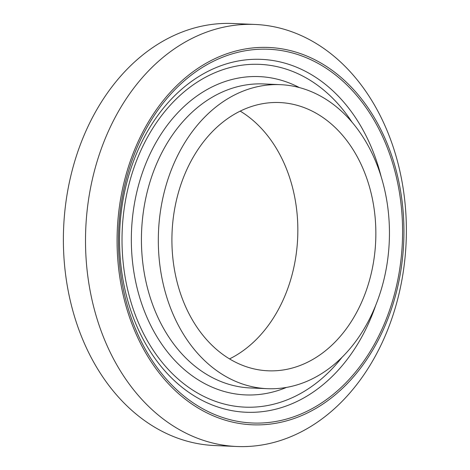 <?xml version="1.0" encoding="UTF-8"?>
<svg xmlns="http://www.w3.org/2000/svg" width="470" height="470" viewBox="0 0 470 470"><rect width="100%" height="100%" fill="white"/><g stroke="black" fill="none" stroke-linecap="round" stroke-linejoin="round"><path stroke-width="0.7" d="M296.981 33.758A211.218 160.323 92.5 0 0 254.999 24.452A211.218 160.323 92.5 0 0 85.763 228.596A211.218 160.323 92.5 0 0 236.874 446.5A211.218 160.323 92.5 0 0 403.477 270.409A211.218 160.323 92.5 0 0 296.981 33.758M254.999 24.452L232.879 23.5A211.218 160.323 92.5 0 0 63.638 227.645A211.218 160.323 92.5 0 0 214.749 445.548L236.874 446.5M306.129 55.754A188.846 143.338 92.5 0 0 119.909 277.987A188.846 143.338 92.5 0 0 355.438 374.561A188.846 143.338 92.5 0 0 306.129 55.754M305.694 57.463A187.054 141.981 92.5 0 0 121.242 277.588A187.054 141.981 92.5 0 0 354.539 373.251A187.054 141.981 92.5 0 0 305.694 57.463M310.647 91.374A152.151 115.485 92.5 0 0 280.408 84.665A152.151 115.485 92.5 0 0 158.502 231.722A152.151 115.485 92.5 0 0 267.354 388.684A152.151 115.485 92.5 0 0 387.362 261.837A152.151 115.485 92.5 0 0 310.647 91.374M306.322 108.464A134.25 101.902 92.5 0 0 279.644 102.548A134.25 101.902 92.5 0 0 172.073 232.303A134.25 101.902 92.5 0 0 268.117 370.801A134.25 101.902 92.5 0 0 374.014 258.876A134.25 101.902 92.5 0 0 306.322 108.464M229.554 358.892A134.25 101.902 92.5 0 0 297.68 237.697A134.25 101.902 92.5 0 0 240.199 111.108M381.217 176.949A176.62 134.062 92.5 0 0 296.388 67.134A176.62 134.062 92.5 0 0 126.524 183.658A176.62 134.062 92.5 0 0 211.024 404.482A176.62 134.062 92.5 0 0 375.7 305.382M341.931 357.423A171.556 130.219 -87.5 0 1 210.883 399.588A171.556 130.219 -87.5 0 1 144.607 142.698A171.556 130.219 -87.5 0 1 352.036 122.212M286.442 387.427A159.312 120.925 -87.5 0 1 213.844 387.891A159.312 120.925 -87.5 0 1 139.149 183.047A159.312 120.925 -87.5 0 1 299.32 87.555M267.354 388.684L250.469 387.962A152.151 115.485 -87.5 0 1 220.23 381.252A152.151 115.485 -87.5 0 1 143.514 210.789A152.151 115.485 -87.5 0 1 263.529 83.942L280.408 84.665"/></g></svg>

